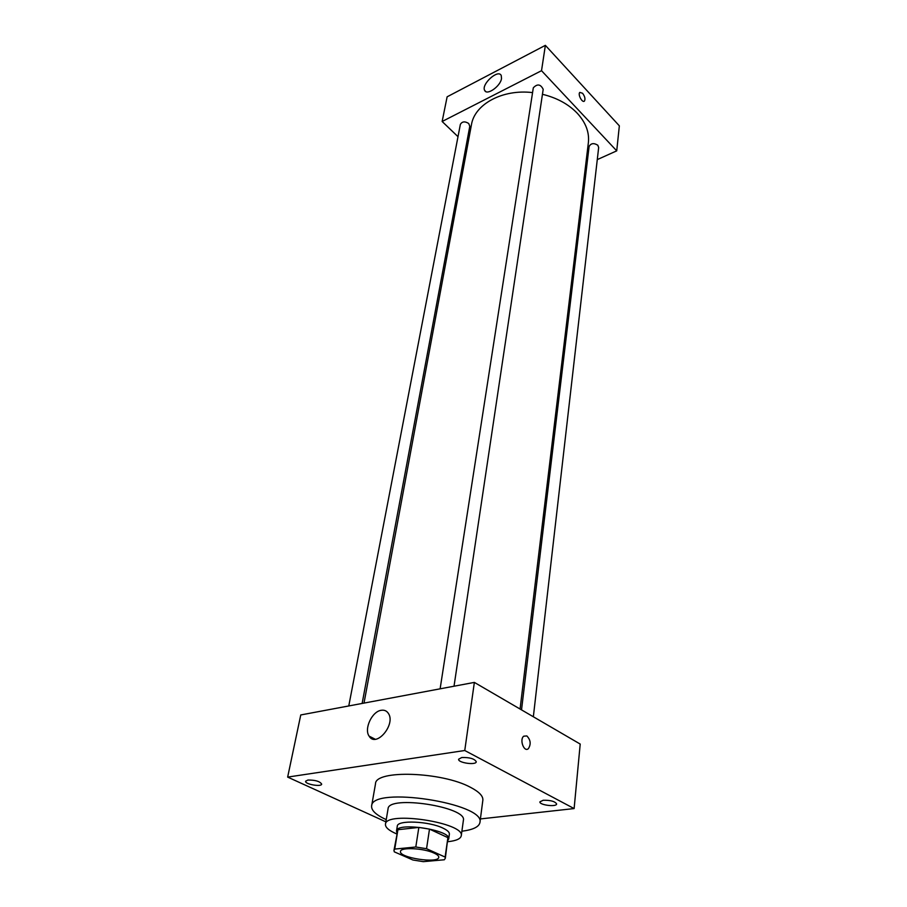 <?xml version="1.0" encoding="UTF-8"?>
<svg xmlns="http://www.w3.org/2000/svg" width="907" height="907" viewBox="0 0 907 907"><rect width="100%" height="100%" fill="white"/><g stroke="black" fill="none" stroke-linecap="round" stroke-linejoin="round"><path stroke-width="1.36" d="M434.068 853.09C437.321 854.575 438.886 855.981 438.761 857.296C438.637 863.872 398.661 857.75 400.509 851.446C400.361 847.013 423.716 848.113 434.068 853.09M415.803 847.002L394.749 849.077L393.955 850.392L394.273 851.832L412.912 859.995L423.331 861.65L444.317 859.768L445.326 858.249L445.122 857.07L426.551 848.714L415.803 847.002L418.841 827.411L397.912 829.712L394.749 849.077M445.122 857.07L447.899 837.649L429.499 829.111L426.551 848.714M447.899 837.649L445.326 858.249M393.955 850.392L397.912 829.712M418.841 827.411L429.499 829.111M447.877 840.404L448.704 838.964C451.459 830.041 396.54 821.64 396.506 830.971L396.869 832.592M396.506 830.971L397.289 826.186C397.107 819.826 429.056 821.13 443.092 828.182C447.468 830.279 449.566 832.275 449.384 834.157L448.704 838.964M447.684 841.707L447.967 841.685C456.164 840.8 460.586 838.85 461.255 835.823C465.336 822.774 385.475 810.552 385.464 824.225C385.203 827.354 388.922 830.585 396.654 833.907M461.255 835.823L463.386 820.336C467.513 806.901 388.151 794.759 388.06 808.806L385.464 824.225M461.89 831.22C473 829.803 479.021 826.912 479.928 822.536C485.971 803.285 371.609 785.791 371.621 805.96C371.178 810.404 376.054 814.962 386.235 819.645M371.621 805.96L375.509 783.784C375.124 769.612 441.913 771.721 470.461 787.299C479.123 791.811 483.261 796.108 482.853 800.201L479.928 822.536M307.904 780.043C315.262 779.975 319.854 781.324 321.679 784.113C321.463 787.197 304.639 784.192 305.614 781.233L307.904 780.043M461.776 757.515C469.667 757.3 474.497 758.717 476.277 761.755C476.175 765.485 457.706 762.81 458.636 759.204L461.776 757.515M543.214 800.257C550.549 800.121 555.016 801.357 556.626 803.953C556.683 807.264 539.166 805.065 539.903 801.845L543.214 800.257M480.404 818.93L574.12 808.568L464.758 750.508L287.655 777.095L385.872 821.833M574.12 808.568L580.208 744.069L474.361 682.404L300.761 714.954L287.655 777.095M474.361 682.404L464.758 750.508M381.201 710.294C384.273 709.807 386.643 710.805 388.321 713.31C396.189 724.308 376.008 748.252 369.115 736.133C363.843 728.888 372.063 711.428 381.201 710.294M526.842 735.928C530.652 739.908 531.173 744.137 528.396 748.638C524.087 752.685 519.201 739.613 523.736 736.178L526.842 735.928C530.652 739.908 531.173 744.137 528.396 748.638C524.087 752.685 519.189 739.613 523.736 736.178L526.831 735.94M542.454 94.294C556.909 97.831 568.53 104.169 577.317 113.307C585.797 122.615 589.482 132.411 588.371 142.671L520.074 709.036M364.013 703.095L471.436 124.781C474.554 104.305 502.421 88.931 532.556 92.605M454.022 686.225L543.191 89.317C540.606 84.124 537.318 83.625 533.305 87.82L440.122 688.821M521.525 709.886L589.108 146.492C590.922 143.204 593.824 142.784 597.804 145.222L598.665 147.501L533.35 716.768M348.776 705.952L460.359 124.395C462.128 121.413 464.917 121.119 468.726 123.511L469.792 126.288L362.142 703.447M585.707 164.802L586.976 164.235M597.271 159.609L616.726 150.857L541.524 70.689L442.14 121.493L458.001 136.685M466.357 144.689L467.536 145.812M442.14 121.493L447.128 96.811L545.368 45.35L619.345 125.835L616.726 150.857M545.368 45.35L541.524 70.689M501.526 78.49C500.573 86.199 486.9 95.847 484.689 90.451C480.914 84.453 498.215 68.751 501.231 75.485L501.526 78.49M582.577 93.274C584.879 96.403 585.503 98.988 584.437 101.051C582.362 103.353 577.51 94.283 579.822 92.401L582.577 93.274C584.879 96.403 585.503 98.988 584.437 101.051C582.362 103.353 577.51 94.294 579.822 92.401L582.577 93.274M369.115 736.133L375.226 739.239M485.778 91.55L484.689 90.451"/></g></svg>
